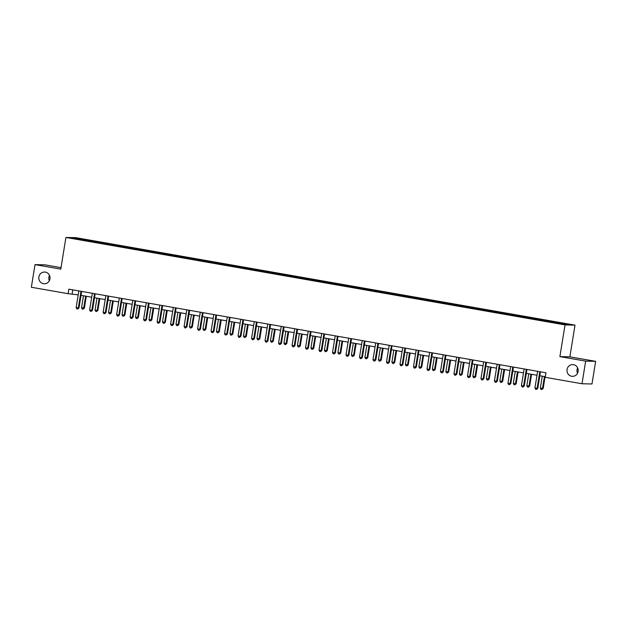 <?xml version="1.0" encoding="UTF-8"?>
<svg xmlns="http://www.w3.org/2000/svg" width="627" height="627" viewBox="0 0 627 627"><rect width="100%" height="100%" fill="white"/><g stroke="black" fill="none" stroke-linecap="round" stroke-linejoin="round"><path stroke-width="0.94" d="M49.361 280.7A5.878 5.612 91.3 0 1 49.478 275.331M49.964 278.874A5.878 5.612 91.3 0 1 44.298 283.78A5.878 5.612 91.3 0 1 38.89 276.938A5.878 5.612 91.3 0 1 44.556 272.032A5.878 5.612 91.3 0 1 49.964 278.874M577.522 373.261A5.878 5.612 91.3 0 1 577.639 367.892M578.125 371.435A5.878 5.612 91.3 0 1 572.459 376.341A5.878 5.612 91.3 0 1 567.051 369.499A5.878 5.612 91.3 0 1 572.717 364.593A5.878 5.612 91.3 0 1 578.125 371.435M61.031 267.651L45.003 264.837L35.018 264.618L31.35 287.252L68.116 293.695L78.203 294.839M575.006 325.139L75.906 237.672L65.921 237.453L565.021 324.919L575.006 325.139L569.872 356.826L559.887 356.606L585.665 361.121L595.65 361.34L569.872 356.826M595.65 361.34L591.982 383.975L581.997 383.755L585.665 361.121M86.448 240.744L549.417 321.886L565.107 324.488L569.206 324.574L550.302 321.11L550.169 321.902M86.424 240.596L71.721 238.017L75.82 238.103L91.511 240.705L91.385 241.497M550.302 321.11L91.511 240.705M581.997 383.755L545.239 377.313L545.968 372.783L68.845 289.165L68.116 293.695M95.719 241.591L95.445 242.171M104.019 243.049L103.682 243.77M109.208 243.958L108.941 244.538M117.515 245.416L117.178 246.137M122.704 246.325L122.437 246.905M131.004 247.775L130.675 248.496M136.2 248.692L135.926 249.272M144.5 250.142L144.171 250.863M149.688 251.051L149.422 251.631M157.996 252.509L157.659 253.23M163.185 253.418L162.918 253.998M171.484 254.875L171.155 255.597M176.681 255.785L176.406 256.365M184.981 257.235L184.651 257.956M190.169 258.144L189.903 258.732M198.477 259.602L198.14 260.323M203.665 260.511L203.399 261.091M211.973 261.968L211.636 262.689M217.161 262.878L216.887 263.458M225.461 264.335L225.132 265.056M230.65 265.245L230.383 265.824M238.958 266.694L238.621 267.415M244.146 267.604L243.879 268.191M252.454 269.061L252.117 269.782M257.642 269.971L257.376 270.55M265.942 271.428L265.613 272.149M271.138 272.337L270.864 272.917M279.438 273.795L279.101 274.516M284.627 274.704L284.36 275.284M292.934 276.154L292.597 276.875M298.123 277.063L297.856 277.643M306.423 278.521L306.094 279.242M311.619 279.43L311.345 280.01M319.919 280.888L319.59 281.609M325.107 281.797L324.841 282.377M333.415 283.247L333.078 283.968M338.604 284.164L338.337 284.744M346.911 285.614L346.574 286.335M352.1 286.523L351.825 287.103M360.4 287.981L360.07 288.702M365.588 288.89L365.322 289.47M373.896 290.348L373.559 291.069M379.084 291.257L378.818 291.837M387.392 292.707L387.055 293.428M392.58 293.616L392.306 294.204M400.88 295.074L400.551 295.795M406.077 295.983L405.802 296.563M414.376 297.441L414.039 298.162M419.565 298.35L419.298 298.93M427.873 299.808L427.536 300.529M433.061 300.717L432.795 301.297M441.361 302.167L441.032 302.888M446.557 303.076L446.283 303.664M454.857 304.534L454.528 305.255M460.046 305.443L459.779 306.023M468.353 306.901L468.016 307.622M473.542 307.81L473.275 308.39M481.849 309.268L481.512 309.981M487.038 310.177L486.764 310.757M495.338 311.627L495.009 312.348M500.526 312.536L500.26 313.116M508.834 313.994L508.497 314.715M514.022 314.903L513.756 315.483M522.33 316.361L521.993 317.082M527.519 317.27L527.244 317.85M535.819 318.72L535.489 319.441M541.015 319.637L540.74 320.217M549.315 321.087L548.978 321.808M554.503 321.996L554.237 322.576M35.018 264.618L60.795 269.132L65.921 237.453M559.887 356.606L565.021 324.919M81.024 295.333L91.699 297.206M94.52 297.7L105.195 299.573M108.016 300.067L118.691 301.932M121.505 302.433L132.179 304.299M135.001 304.793L145.676 306.666M148.497 307.159L159.172 309.033M161.993 309.526L172.66 311.392M175.482 311.885L186.156 313.759M188.978 314.252L199.652 316.126M202.474 316.619L213.141 318.492M215.962 318.986L226.637 320.852M229.458 321.345L240.133 323.218M242.955 323.712L253.629 325.585M256.443 326.079L267.118 327.952M269.939 328.446L280.614 330.311M283.435 330.805L294.11 332.678M296.932 333.172L307.598 335.045M310.42 335.539L321.095 337.404M323.916 337.906L334.591 339.771M337.412 340.265L348.079 342.138M350.901 342.632L361.575 344.505M364.397 344.999L375.071 346.864M377.893 347.358L388.568 349.231M391.381 349.725L402.056 351.598M404.877 352.092L415.552 353.965M418.374 354.459L429.048 356.324M431.87 356.818L442.537 358.691M445.358 359.185L456.033 361.058M458.854 361.552L469.529 363.425M472.35 363.919L483.017 365.784M485.839 366.278L496.513 368.151M499.335 368.645L510.01 370.518M512.831 371.012L523.498 372.877M526.319 373.378L536.994 375.244M539.816 375.738L545.333 376.709M75.82 238.103L76.11 238.785M90.523 240.682L90.194 241.403M72.795 289.854L72.16 293.781M536.806 318.743L536.681 319.535M523.31 316.376L523.184 317.176M509.822 314.017L509.688 314.809M496.325 311.65L496.2 312.442M482.829 309.283L482.704 310.075M469.333 306.924L469.208 307.716M455.845 304.557L455.711 305.349M442.348 302.19L442.223 302.982M428.852 299.824L428.727 300.615M415.364 297.464L415.231 298.256M401.868 295.098L401.742 295.889M388.372 292.731L388.246 293.522M374.883 290.364L374.75 291.163M361.387 288.005L361.262 288.796M347.891 285.638L347.766 286.429M334.403 283.271L334.269 284.062M320.906 280.912L320.773 281.703M307.41 278.545L307.285 279.336M293.914 276.178L293.789 276.969M280.426 273.811L280.293 274.602M266.93 271.452L266.804 272.243M253.433 269.085L253.308 269.876M239.945 266.718L239.812 267.51M226.449 264.351L226.323 265.143M212.953 261.992L212.827 262.784M199.464 259.625L199.331 260.417M185.968 257.258L185.835 258.05M172.472 254.891L172.347 255.691M158.976 252.532L158.85 253.324M145.488 250.165L145.354 250.957M131.991 247.798L131.866 248.59M118.495 245.439L118.37 246.231M105.007 243.072L104.874 243.864M539.808 371.701A0.917 0.878 -88.7 0 0 539.761 371.882L537.096 388.356L534.933 387.98L537.605 371.498A0.917 0.878 -88.7 0 0 537.613 371.317M540.458 371.819A0.917 0.878 -88.7 0 0 540.443 371.897L537.77 388.372L537.096 388.356L536.461 389.422L535.591 389.273L534.933 387.98M537.77 388.372L536.461 389.422M542.261 376.169L540.333 388.097L543.17 388.489L545.082 376.662M543.17 388.489L541.853 389.539L542.496 388.474L544.424 376.545M541.853 389.539L540.991 389.391L540.333 388.097M526.319 369.342A0.917 0.878 -88.7 0 0 526.272 369.515L523.6 385.989L521.437 385.613L524.109 369.138A0.917 0.878 -88.7 0 0 524.117 368.95M526.962 369.452A0.917 0.878 -88.7 0 0 526.946 369.53L524.274 386.005L523.6 385.989L522.965 387.055L522.103 386.906L521.437 385.613M524.274 386.005L522.965 387.055M512.823 366.975A0.917 0.878 -88.7 0 0 512.776 367.148L510.112 383.63L507.948 383.246L510.613 366.771A0.917 0.878 -88.7 0 0 510.629 366.591M513.466 367.085A0.917 0.878 -88.7 0 0 513.45 367.163L510.786 383.638L510.112 383.63L509.469 384.696L508.607 384.539L507.948 383.246M510.786 383.638L509.469 384.696M528.765 373.802L526.837 385.73L529.674 386.122L531.586 374.295M529.674 386.122L528.365 387.18L529 386.107L530.928 374.186M528.365 387.18L527.495 387.024L526.837 385.73M515.276 371.435L513.341 383.363L516.178 383.763L518.098 371.936M516.178 383.763L514.869 384.813L515.504 383.748L517.44 371.819M514.869 384.813L514.007 384.664L513.341 383.363M499.327 364.608A0.917 0.878 -88.7 0 0 499.28 364.789L496.615 381.263L494.452 380.879L497.117 364.405A0.917 0.878 -88.7 0 0 497.133 364.224M499.97 364.726A0.917 0.878 -88.7 0 0 499.954 364.804L497.289 381.279L496.615 381.263L495.981 382.329L495.111 382.18L494.452 380.879M497.289 381.279L495.981 382.329M485.839 362.241A0.917 0.878 -88.7 0 0 485.792 362.422L483.119 378.896L480.956 378.52L483.629 362.045A0.917 0.878 -88.7 0 0 483.636 361.857M486.481 362.359A0.917 0.878 -88.7 0 0 486.466 362.437L483.793 378.912L483.119 378.896L482.484 379.962L481.622 379.813L480.956 378.52M483.793 378.912L482.484 379.962M472.343 359.882A0.917 0.878 -88.7 0 0 472.296 360.055L469.623 376.529L467.468 376.153L470.132 359.679A0.917 0.878 -88.7 0 0 470.148 359.498M472.985 359.992A0.917 0.878 -88.7 0 0 472.97 360.07L470.305 376.545L469.623 376.529L468.988 377.603L468.126 377.446L467.468 376.153M470.305 376.545L468.988 377.603M501.78 369.076L499.852 381.004L502.689 381.396L504.602 369.569M502.689 381.396L501.373 382.446L502.008 381.381L503.943 369.452M501.373 382.446L500.511 382.298L499.852 381.004M488.284 366.709L486.356 378.637L489.193 379.029L491.106 367.203M489.193 379.029L487.877 380.08L488.519 379.014L490.447 367.085M487.877 380.08L487.014 379.931L486.356 378.637M474.796 364.342L472.86 376.271L475.023 376.655L475.697 376.662L477.617 364.836M475.697 376.662L474.388 377.72L475.023 376.655L476.959 364.726M474.388 377.72L473.518 377.564L472.86 376.271M461.3 361.983L459.364 373.904L461.527 374.288L462.201 374.303L464.121 362.477M462.201 374.303L460.892 375.354L461.527 374.288L463.463 362.359M460.892 375.354L460.03 375.205L459.364 373.904M447.803 359.616L445.875 371.545L448.713 371.936L450.625 360.11M448.713 371.936L447.396 372.987L448.039 371.921L449.967 359.992M447.396 372.987L446.534 372.838L445.875 371.545M434.315 357.249L432.379 369.178L435.216 369.569L437.129 357.743M435.216 369.569L433.908 370.628L434.542 369.554L436.47 357.625M433.908 370.628L433.038 370.471L432.379 369.178M420.819 354.882L418.883 366.811L421.046 367.195L421.72 367.203L423.64 355.376M421.72 367.203L420.411 368.261L421.046 367.195L422.982 355.266M420.411 368.261L419.549 368.104L418.883 366.811M407.323 352.523L405.395 364.444L407.558 364.828L408.232 364.843L410.144 353.017M408.232 364.843L406.915 365.894L407.558 364.828L409.486 352.899M406.915 365.894L406.053 365.745L405.395 364.444M393.827 350.156L391.899 362.085L394.736 362.477L396.648 350.65M394.736 362.477L393.427 363.527L394.062 362.461L395.99 350.532M393.427 363.527L392.557 363.378L391.899 362.085M380.338 347.789L378.402 359.718L381.24 360.11L383.16 348.283M381.24 360.11L379.931 361.168L380.565 360.094L382.501 348.173M379.931 361.168L379.069 361.011L378.402 359.718M366.842 345.422L364.914 357.351L367.069 357.735L367.751 357.751L369.664 345.924M367.751 357.751L366.434 358.801L367.069 357.735L369.005 345.806M366.434 358.801L365.572 358.652L364.914 357.351M353.346 343.063L351.418 354.992L354.255 355.384L356.167 343.557M354.255 355.384L352.946 356.434L353.581 355.368L355.509 343.439M352.946 356.434L352.076 356.285L351.418 354.992M339.858 340.696L337.922 352.625L340.759 353.017L342.679 341.19M340.759 353.017L339.45 354.067L340.085 353.001L342.021 341.072M339.45 354.067L338.58 353.918L337.922 352.625M326.361 338.329L324.425 350.258L327.263 350.65L329.183 338.823M327.263 350.65L325.954 351.708L326.589 350.634L328.524 338.713M325.954 351.708L325.092 351.551L324.425 350.258M312.865 335.962L310.937 347.891L313.774 348.291L315.687 336.464M313.774 348.291L312.458 349.341L313.1 348.275L315.028 336.346M312.458 349.341L311.595 349.192L310.937 347.891M299.377 333.603L297.441 345.532L300.278 345.924L302.19 334.097M300.278 345.924L298.969 346.974L299.604 345.908L301.532 333.979M298.969 346.974L298.099 346.825L297.441 345.532M285.881 331.236L283.945 343.165L286.782 343.557L288.702 331.73M286.782 343.557L285.473 344.607L286.108 343.541L288.044 331.612M285.473 344.607L284.611 344.458L283.945 343.165M272.384 328.869L270.456 340.798L272.62 341.182L273.294 341.19L275.206 329.363M273.294 341.19L271.977 342.248L272.62 341.182L274.548 329.253M271.977 342.248L271.115 342.091L270.456 340.798M258.888 326.51L256.96 338.431L259.123 338.815L259.797 338.831L261.71 327.004M259.797 338.831L258.489 339.881L259.123 338.815L261.051 326.886M258.489 339.881L257.619 339.732L256.96 338.431M458.846 357.515A0.917 0.878 -88.7 0 0 458.799 357.688L456.135 374.17L453.972 373.786L456.636 357.312A0.917 0.878 -88.7 0 0 456.652 357.131M459.489 357.625A0.917 0.878 -88.7 0 0 459.473 357.703L456.809 374.186L456.135 374.17L455.5 375.236L454.63 375.079L453.972 373.786M456.809 374.186L455.5 375.236M445.35 355.148A0.917 0.878 -88.7 0 0 445.311 355.329L442.638 371.803L440.475 371.427L443.148 354.945A0.917 0.878 -88.7 0 0 443.156 354.764M446.001 355.266A0.917 0.878 -88.7 0 0 445.985 355.344L443.313 371.819L442.638 371.803L442.004 372.869L441.134 372.72L440.475 371.427M443.313 371.819L442.004 372.869M431.862 352.782A0.917 0.878 -88.7 0 0 431.815 352.962L429.142 369.436L426.979 369.06L429.652 352.586A0.917 0.878 -88.7 0 0 429.66 352.398M432.505 352.899A0.917 0.878 -88.7 0 0 432.489 352.977L429.816 369.452L429.142 369.436L428.507 370.502L427.645 370.353L426.979 369.06M429.816 369.452L428.507 370.502M418.366 350.422A0.917 0.878 -88.7 0 0 418.319 350.595L415.654 367.069L413.491 366.693L416.156 350.219A0.917 0.878 -88.7 0 0 416.171 350.038M419.008 350.532A0.917 0.878 -88.7 0 0 418.993 350.611L416.328 367.085L415.654 367.069L415.011 368.143L414.149 367.986L413.491 366.693M416.328 367.085L415.011 368.143M404.87 348.056A0.917 0.878 -88.7 0 0 404.823 348.236L402.158 364.71L399.995 364.326L402.667 347.852A0.917 0.878 -88.7 0 0 402.675 347.671M405.52 348.165A0.917 0.878 -88.7 0 0 405.504 348.244L402.832 364.726L402.158 364.71L401.523 365.776L400.653 365.627L399.995 364.326M402.832 364.726L401.523 365.776M391.381 345.689A0.917 0.878 -88.7 0 0 391.334 345.869L388.662 362.343L386.498 361.967L389.171 345.485A0.917 0.878 -88.7 0 0 389.179 345.305M392.024 345.806A0.917 0.878 -88.7 0 0 392.008 345.885L389.336 362.359L388.662 362.343L388.027 363.409L387.165 363.26L386.498 361.967M389.336 362.359L388.027 363.409M377.885 343.33A0.917 0.878 -88.7 0 0 377.838 343.502L375.173 359.976L373.01 359.6L375.675 343.126A0.917 0.878 -88.7 0 0 375.691 342.938M378.528 343.439A0.917 0.878 -88.7 0 0 378.512 343.518L375.847 359.992L375.173 359.976L374.531 361.042L373.668 360.893L373.01 359.6M375.847 359.992L374.531 361.042M364.389 340.963A0.917 0.878 -88.7 0 0 364.342 341.135L361.677 357.609L359.514 357.233L362.179 340.759A0.917 0.878 -88.7 0 0 362.194 340.579M365.039 341.072A0.917 0.878 -88.7 0 0 365.016 341.151L362.351 357.625L361.677 357.609L361.042 358.683L360.172 358.526L359.514 357.233M362.351 357.625L361.042 358.683M350.901 338.596A0.917 0.878 -88.7 0 0 350.854 338.776L348.181 355.25L346.018 354.866L348.69 338.392A0.917 0.878 -88.7 0 0 348.698 338.212M351.543 338.713A0.917 0.878 -88.7 0 0 351.528 338.784L348.855 355.266L348.181 355.25L347.546 356.316L346.684 356.167L346.018 354.866M348.855 355.266L347.546 356.316M337.404 336.229A0.917 0.878 -88.7 0 0 337.357 336.409L334.693 352.883L332.529 352.507L335.194 336.033A0.917 0.878 -88.7 0 0 335.21 335.845M338.047 336.346A0.917 0.878 -88.7 0 0 338.031 336.425L335.367 352.899L334.693 352.883L334.05 353.949L333.188 353.8L332.529 352.507M335.367 352.899L334.05 353.949M323.908 333.87A0.917 0.878 -88.7 0 0 323.861 334.042L321.196 350.517L319.033 350.14L321.698 333.666A0.917 0.878 -88.7 0 0 321.714 333.486M324.551 333.979A0.917 0.878 -88.7 0 0 324.535 334.058L321.87 350.532L321.196 350.517L320.562 351.59L319.692 351.433L319.033 350.14M321.87 350.532L320.562 351.59M310.412 331.503A0.917 0.878 -88.7 0 0 310.373 331.675L307.7 348.157L305.537 347.773L308.21 331.299A0.917 0.878 -88.7 0 0 308.218 331.119M311.063 331.612A0.917 0.878 -88.7 0 0 311.047 331.691L308.374 348.165L307.7 348.157L307.065 349.223L306.195 349.067L305.537 347.773M308.374 348.165L307.065 349.223M296.924 329.136A0.917 0.878 -88.7 0 0 296.877 329.316L294.204 345.79L292.049 345.406L294.714 328.932A0.917 0.878 -88.7 0 0 294.729 328.752M297.566 329.253A0.917 0.878 -88.7 0 0 297.551 329.332L294.886 345.806L294.204 345.79L293.569 346.856L292.707 346.707L292.049 345.406M294.886 345.806L293.569 346.856M283.428 326.769A0.917 0.878 -88.7 0 0 283.38 326.949L280.716 343.424L278.553 343.047L281.217 326.573A0.917 0.878 -88.7 0 0 281.233 326.385M284.07 326.886A0.917 0.878 -88.7 0 0 284.055 326.965L281.39 343.439L280.716 343.424L280.073 344.489L279.211 344.341L278.553 343.047M281.39 343.439L280.073 344.489M269.931 324.41A0.917 0.878 -88.7 0 0 269.892 324.582L267.22 341.057L265.056 340.68L267.729 324.206A0.917 0.878 -88.7 0 0 267.737 324.026M270.582 324.52A0.917 0.878 -88.7 0 0 270.566 324.598L267.894 341.072L267.22 341.057L266.585 342.13L265.715 341.974L265.056 340.68M267.894 341.072L266.585 342.13M256.443 322.043A0.917 0.878 -88.7 0 0 256.396 322.215L253.723 338.698L251.56 338.314L254.233 321.839A0.917 0.878 -88.7 0 0 254.241 321.659M257.086 322.153A0.917 0.878 -88.7 0 0 257.07 322.231L254.397 338.713L253.723 338.698L253.089 339.763L252.226 339.615L251.56 338.314M254.397 338.713L253.089 339.763M242.947 319.676A0.917 0.878 -88.7 0 0 242.9 319.856L240.235 336.331L238.072 335.954L240.737 319.472A0.917 0.878 -88.7 0 0 240.752 319.292M243.589 319.794A0.917 0.878 -88.7 0 0 243.574 319.872L240.909 336.346L240.235 336.331L239.592 337.397L238.73 337.248L238.072 335.954M240.909 336.346L239.592 337.397M229.451 317.317A0.917 0.878 -88.7 0 0 229.404 317.489L226.739 333.964L224.576 333.588L227.248 317.113A0.917 0.878 -88.7 0 0 227.256 316.925M230.101 317.427A0.917 0.878 -88.7 0 0 230.078 317.505L227.413 333.979L226.739 333.964L226.104 335.03L225.234 334.881L224.576 333.588M227.413 333.979L226.104 335.03M215.962 314.95A0.917 0.878 -88.7 0 0 215.915 315.122L213.243 331.597L211.08 331.221L213.752 314.746A0.917 0.878 -88.7 0 0 213.76 314.566M216.605 315.06A0.917 0.878 -88.7 0 0 216.589 315.138L213.917 331.612L213.243 331.597L212.608 332.671L211.746 332.514L211.08 331.221M213.917 331.612L212.608 332.671M202.466 312.583A0.917 0.878 -88.7 0 0 202.419 312.763L199.754 329.238L197.591 328.854L200.256 312.379A0.917 0.878 -88.7 0 0 200.272 312.199M203.109 312.693A0.917 0.878 -88.7 0 0 203.093 312.771L200.428 329.253L199.754 329.238L199.112 330.304L198.25 330.155L197.591 328.854M200.428 329.253L199.112 330.304M188.97 310.216A0.917 0.878 -88.7 0 0 188.923 310.396L186.258 326.871L184.095 326.495L186.76 310.012A0.917 0.878 -88.7 0 0 186.775 309.832M189.613 310.334A0.917 0.878 -88.7 0 0 189.597 310.412L186.932 326.886L186.258 326.871L185.623 327.937L184.753 327.788L184.095 326.495M186.932 326.886L185.623 327.937M175.482 307.857A0.917 0.878 -88.7 0 0 175.435 308.029L172.762 324.504L170.599 324.128L173.271 307.653A0.917 0.878 -88.7 0 0 173.279 307.465M176.124 307.967A0.917 0.878 -88.7 0 0 176.109 308.045L173.436 324.52L172.762 324.504L172.127 325.57L171.265 325.421L170.599 324.128M173.436 324.52L172.127 325.57M161.985 305.49A0.917 0.878 -88.7 0 0 161.938 305.662L159.266 322.137L157.111 321.761L159.775 305.286A0.917 0.878 -88.7 0 0 159.791 305.106M162.628 305.6A0.917 0.878 -88.7 0 0 162.612 305.678L159.948 322.153L159.266 322.137L158.631 323.211L157.769 323.054L157.111 321.761M159.948 322.153L158.631 323.211M148.489 303.123A0.917 0.878 -88.7 0 0 148.442 303.303L145.778 319.778L143.614 319.394L146.279 302.919A0.917 0.878 -88.7 0 0 146.295 302.739M149.132 303.241A0.917 0.878 -88.7 0 0 149.116 303.311L146.452 319.794L145.778 319.778L145.135 320.844L144.273 320.695L143.614 319.394M146.452 319.794L145.135 320.844M134.993 300.756A0.917 0.878 -88.7 0 0 134.954 300.936L132.281 317.411L130.118 317.035L132.791 300.56A0.917 0.878 -88.7 0 0 132.799 300.372M135.644 300.874A0.917 0.878 -88.7 0 0 135.628 300.952L132.955 317.427L132.281 317.411L131.646 318.477L130.777 318.328L130.118 317.035M132.955 317.427L131.646 318.477M245.4 324.143L243.464 336.072L246.301 336.464L248.221 324.637M246.301 336.464L244.992 337.514L245.627 336.448L247.563 324.52M244.992 337.514L244.13 337.365L243.464 336.072M231.904 321.776L229.976 333.705L232.813 334.097L234.725 322.27M232.813 334.097L231.496 335.155L232.139 334.081L234.067 322.153M231.496 335.155L230.634 334.998L229.976 333.705M218.408 319.409L216.48 331.338L218.643 331.722L219.317 331.73L221.229 319.903M219.317 331.73L218.008 332.788L218.643 331.722L220.571 319.794M218.008 332.788L217.138 332.631L216.48 331.338M204.919 317.05L202.983 328.979L205.821 329.371L207.741 317.544M205.821 329.371L204.512 330.421L205.147 329.355L207.082 317.427M204.512 330.421L203.642 330.272L202.983 328.979M191.423 314.683L189.495 326.612L192.324 327.004L194.245 315.177M192.324 327.004L191.016 328.054L191.65 326.988L193.586 315.06M191.016 328.054L190.153 327.905L189.495 326.612M177.927 312.317L175.999 324.245L178.836 324.637L180.748 312.81M178.836 324.637L177.519 325.695L178.162 324.621L180.09 312.701M177.519 325.695L176.657 325.538L175.999 324.245M164.439 309.95L162.503 321.878L165.34 322.278L167.26 310.451M165.34 322.278L164.031 323.328L164.666 322.262L166.602 310.334M164.031 323.328L163.161 323.179L162.503 321.878M150.942 307.591L149.007 319.519L151.844 319.911L153.764 308.084M151.844 319.911L150.535 320.961L151.17 319.895L153.106 307.967M150.535 320.961L149.673 320.812L149.007 319.519M137.446 305.224L135.518 317.152L138.355 317.544L140.268 305.717M138.355 317.544L137.039 318.594L137.681 317.528L139.609 305.6M137.039 318.594L136.177 318.445L135.518 317.152M121.505 298.397A0.917 0.878 -88.7 0 0 121.458 298.57L118.785 315.044L116.622 314.668L119.295 298.193A0.917 0.878 -88.7 0 0 119.302 298.013M122.147 298.507A0.917 0.878 -88.7 0 0 122.132 298.585L119.459 315.06L118.785 315.044L118.15 316.118L117.288 315.961L116.622 314.668M119.459 315.06L118.15 316.118M123.958 302.857L122.022 314.785L124.859 315.177L126.772 303.35M124.859 315.177L123.55 316.235L124.185 315.162L126.113 303.241M123.55 316.235L122.68 316.079L122.022 314.785M108.009 296.03A0.917 0.878 -88.7 0 0 107.962 296.203L105.297 312.685L103.134 312.301L105.798 295.826A0.917 0.878 -88.7 0 0 105.814 295.646M108.651 296.14A0.917 0.878 -88.7 0 0 108.636 296.218L105.971 312.693L105.297 312.685L104.654 313.751L103.792 313.594L103.134 312.301M105.971 312.693L104.654 313.751M110.462 300.498L108.526 312.418L110.689 312.802L111.363 312.818L113.283 300.991M111.363 312.818L110.054 313.868L110.689 312.802L112.625 300.874M110.054 313.868L109.192 313.719L108.526 312.418M94.512 293.663A0.917 0.878 -88.7 0 0 94.465 293.844L91.801 310.318L89.637 309.934L92.31 293.46A0.917 0.878 -88.7 0 0 92.318 293.279M95.163 293.781A0.917 0.878 -88.7 0 0 95.147 293.859L92.475 310.334L91.801 310.318L91.166 311.384L90.296 311.235L89.637 309.934M92.475 310.334L91.166 311.384M96.966 298.131L95.038 310.059L97.875 310.451L99.787 298.624M97.875 310.451L96.558 311.501L97.201 310.436L99.129 298.507M96.558 311.501L95.696 311.353L95.038 310.059M81.024 291.296A0.917 0.878 -88.7 0 0 80.977 291.477L78.304 307.951L76.141 307.575L78.814 291.1A0.917 0.878 -88.7 0 0 78.822 290.912M81.667 291.414A0.917 0.878 -88.7 0 0 81.651 291.492L78.978 307.967L78.304 307.951L77.67 309.017L76.807 308.868L76.141 307.575M78.978 307.967L77.67 309.017M83.469 295.764L81.541 307.692L84.379 308.084L86.291 296.257M84.379 308.084L83.07 309.135L83.704 308.069L85.633 296.14M83.07 309.135L82.2 308.986L81.541 307.692M539.761 371.882L540.443 371.897M526.272 369.515L526.946 369.53M512.776 367.148L513.45 367.163M499.28 364.789L499.954 364.804M485.792 362.422L486.466 362.437M472.296 360.055L472.97 360.07M458.799 357.688L459.473 357.703M445.311 355.329L445.985 355.344M431.815 352.962L432.489 352.977M418.319 350.595L418.993 350.611M404.823 348.236L405.504 348.244M391.334 345.869L392.008 345.885M377.838 343.502L378.512 343.518M364.342 341.135L365.016 341.151M350.854 338.776L351.528 338.784M337.357 336.409L338.031 336.425M323.861 334.042L324.535 334.058M310.373 331.675L311.047 331.691M296.877 329.316L297.551 329.332M283.38 326.949L284.055 326.965M269.892 324.582L270.566 324.598M256.396 322.215L257.07 322.231M242.9 319.856L243.574 319.872M229.404 317.489L230.078 317.505M215.915 315.122L216.589 315.138M202.419 312.763L203.093 312.771M188.923 310.396L189.597 310.412M175.435 308.029L176.109 308.045M161.938 305.662L162.612 305.678M148.442 303.303L149.116 303.311M134.954 300.936L135.628 300.952M121.458 298.57L122.132 298.585M107.962 296.203L108.636 296.218M94.465 293.844L95.147 293.859M80.977 291.477L81.651 291.492"/></g></svg>
